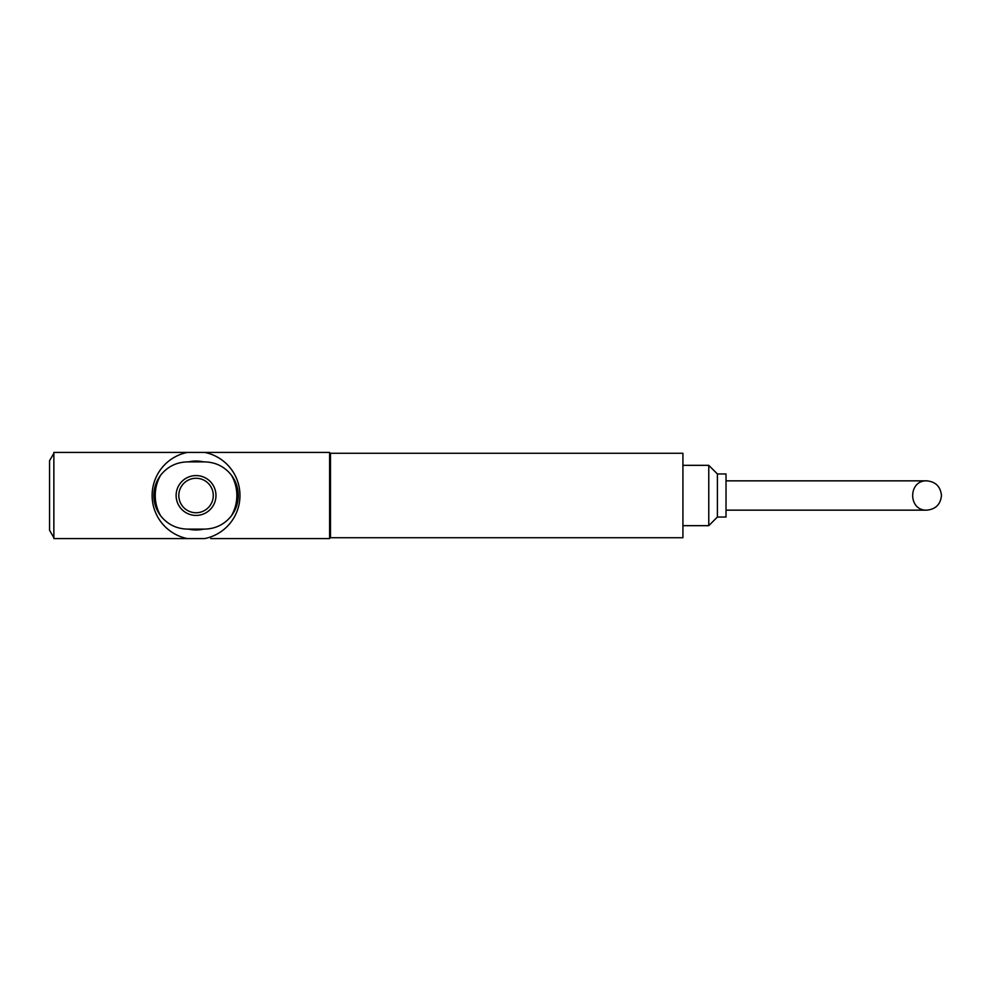 <?xml version="1.0" encoding="UTF-8"?>
<svg xmlns="http://www.w3.org/2000/svg" width="991" height="991" viewBox="0 0 991 991"><rect width="100%" height="100%" fill="white"/><g stroke="black" fill="none" stroke-linecap="round" stroke-linejoin="round"><path stroke-width="1.49" d="M926.796 480.846C907.979 480.14 907.979 510.861 926.796 510.154C935.677 509.263 940.558 504.382 941.45 495.5C940.558 486.618 935.677 481.737 926.796 480.846L726.019 480.846M204.666 461.893C215.629 462.178 224.548 466.588 231.411 475.147A40.804 40.804 0 0 1 231.411 515.853C224.548 524.4 215.629 528.822 204.666 529.107L187.423 529.107C176.46 528.822 167.553 524.412 160.678 515.853A40.804 40.804 0 0 1 160.678 475.147C167.553 466.6 176.46 462.178 187.423 461.893L204.666 461.893M196.045 475.581A19.919 19.919 0 0 1 213.3 505.46A19.919 19.919 0 0 1 178.789 505.46A19.919 19.919 0 0 1 196.045 475.581M187.386 452.416L53.861 452.416L53.861 538.584L187.386 538.584A43.951 43.951 0 0 1 187.386 452.416L204.703 452.416A43.951 43.951 0 0 1 204.703 538.584L181.39 538.584M210.699 538.584L329.619 538.584L329.619 452.416L204.703 452.416M266.703 538.584L237.406 538.584M128.83 538.584L99.534 538.584M53.861 453.271L49.55 460.741L49.55 530.259L53.861 537.729M330.474 453.271L330.474 537.729L682.923 537.729L682.923 453.271L330.474 453.271M330.474 537.295L329.619 537.295M330.474 453.705L329.619 453.705M188.389 461.893A34.474 34.474 0 0 1 203.7 461.893M203.7 529.107A34.474 34.474 0 0 1 188.389 529.107M231.411 515.853C235.92 509.795 238.199 503.007 238.274 495.5C238.212 487.993 235.92 481.205 231.411 475.147M160.678 475.147C156.182 481.205 153.89 487.993 153.816 495.5C153.878 503.007 156.169 509.795 160.678 515.853M196.045 478.269A17.231 17.231 0 0 1 210.972 504.122A17.231 17.231 0 0 1 181.118 504.122A17.231 17.231 0 0 1 196.045 478.269A17.231 17.231 0 0 1 210.972 504.122A17.231 17.231 0 0 1 181.118 504.122A17.231 17.231 0 0 1 196.045 478.269M682.923 465.336L708.776 465.336L708.776 525.664L682.923 525.664M708.776 465.336L717.397 473.958L717.397 517.042L708.776 525.664M717.397 473.958L726.019 473.958L726.019 517.042L717.397 517.042M726.019 510.154L926.796 510.154"/></g></svg>
